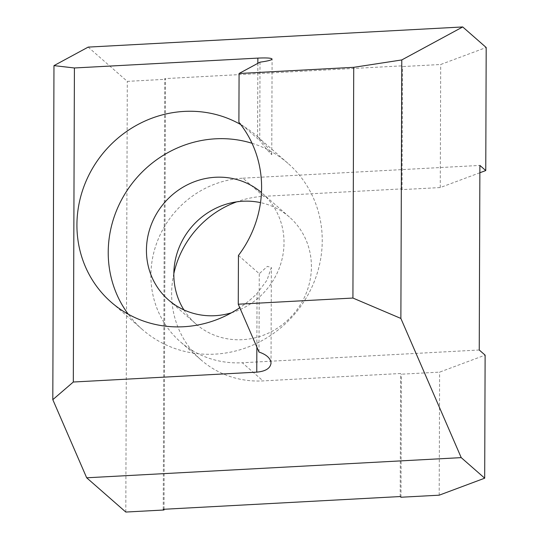 <?xml version="1.0" encoding="UTF-8"?>
<svg xmlns="http://www.w3.org/2000/svg" width="539" height="539" viewBox="0 0 539 539"><rect width="100%" height="100%" fill="white"/><g stroke="black" fill="none" stroke-linecap="round" stroke-linejoin="round"><path stroke-width="0.4" stroke-dasharray="2.69 2.02" d="M183.907 309.885A71.007 67.045 -48.8 0 0 195.839 323.885A71.007 67.045 -48.8 0 0 242.382 339.678A71.007 67.045 -48.8 0 0 306.617 292.178A71.007 67.045 -48.8 0 0 289.403 217.035A71.007 67.045 -48.8 0 0 260.512 202.61M231.453 312.802A71.007 67.045 -48.8 0 0 281.803 260.108A71.007 67.045 -48.8 0 0 262.015 193.056A71.007 67.045 -48.8 0 0 261.469 192.585M252.03 143.286A110.461 104.29 131.2 0 1 288.001 163.378A110.461 104.29 131.2 0 1 314.783 280.267A110.461 104.29 131.2 0 1 214.859 354.15A110.461 104.29 131.2 0 1 142.464 329.585A110.461 104.29 131.2 0 1 128.275 314.21M240.751 124.59A110.461 104.29 131.2 0 1 256.705 135.969A110.461 104.29 131.2 0 1 257.588 136.751L267.459 147.302L271.75 154.666L267.782 150.556L259.737 140.497M260.014 62.153L259.737 140.49L238.905 122.252M238.44 255.459L259.272 273.704L267.378 266.387L271.36 267.492L266.994 280.199L257.036 293.492A110.461 104.29 131.2 0 1 239.781 307.702M258.996 352.041L259.272 273.704M479.865 172.756L440.262 187.552L402.047 189.607L401.259 188.926L263.679 196.331A94.682 89.393 -48.8 0 0 236.715 201.849M173.834 273.671A94.682 89.393 -48.8 0 0 200.98 359.85A94.682 89.393 -48.8 0 0 263.032 380.905L400.618 373.5L401.4 374.187L439.615 372.132L485.12 355.134M263.679 196.331L242.941 178.173A94.682 89.393 -48.8 0 0 157.294 241.506A94.682 89.393 -48.8 0 0 180.248 341.692A94.682 89.393 -48.8 0 0 242.301 362.754L263.032 380.905M400.187 496.554L400.618 373.5M163.236 509.308L164.739 78.627L401.69 65.873L402.471 66.56L440.693 64.498L486.191 47.506M401.259 188.926L401.69 65.873M242.941 178.173L479.892 165.419M479.245 350L242.301 362.754M439.191 495.186L439.615 372.132M440.262 187.552L440.693 64.498M400.969 497.241L401.4 374.187M402.047 189.607L402.471 66.56M88.18 47.109L127.305 81.369L165.52 79.307L164.739 78.627M125.803 512.05L127.305 81.369M164.024 509.267L165.52 79.307M256.854 347.082L257.036 293.492M257.588 136.751L257.844 63.332M289.403 217.035L262.015 193.056M288.001 163.378L256.705 135.969M142.464 329.585L111.169 302.177M271.023 363.091L271.36 267.492M195.839 323.885L168.451 299.9M200.98 359.85L180.248 341.692M271.75 154.666L272.087 59.068"/><path stroke-width="0.81" d="M260.512 202.61A71.007 67.045 -48.8 0 0 242.86 201.242A71.007 67.045 -48.8 0 0 182.687 239.929A71.007 67.045 -48.8 0 0 183.907 309.885M261.469 192.585A71.007 67.045 -48.8 0 0 215.472 177.264A71.007 67.045 -48.8 0 0 151.237 224.763A71.007 67.045 -48.8 0 0 168.451 299.9A71.007 67.045 -48.8 0 0 214.994 315.699A71.007 67.045 -48.8 0 0 231.453 312.802M128.275 314.21A110.461 104.29 131.2 0 1 120.123 202.603A110.461 104.29 131.2 0 1 215.607 138.806A110.461 104.29 131.2 0 1 252.03 143.286M239.781 307.702A110.461 104.29 131.2 0 1 183.556 326.742A110.461 104.29 131.2 0 1 111.169 302.177A110.461 104.29 131.2 0 1 84.387 185.288A110.461 104.29 131.2 0 1 184.311 111.405A110.461 104.29 131.2 0 1 240.751 124.59M400.875 318.441L401.777 59.944L353.725 67.321L239.073 73.493L238.905 122.252A110.461 104.29 131.2 0 1 238.44 255.459L238.265 304.218L352.924 298.047L400.875 318.441L461.216 457.631L86.678 477.79L52.809 399.662L73.317 382.016L256.766 372.146C265.653 371.317 270.41 368.299 271.023 363.091C270.625 358.347 266.616 354.662 258.996 352.041L238.265 304.218M353.725 67.321L352.924 298.047M239.073 73.493L260.014 62.153C267.64 61.116 271.663 60.085 272.087 59.068C271.494 58.017 266.751 57.7 257.858 58.104L74.416 67.975L53.974 65.623L88.18 47.109L462.718 26.95L401.777 59.944M236.715 201.849A94.682 89.393 -48.8 0 0 173.834 273.671M86.678 477.79L125.803 512.05L164.018 509.995L163.236 509.308L400.187 496.554L400.969 497.241L439.191 495.186L484.689 478.187L485.12 355.134L479.245 350L479.892 165.419L485.76 170.56L479.865 172.756M485.76 170.56L486.191 47.506L462.718 26.95M52.809 399.662L53.974 65.623M484.689 478.187L461.216 457.631M73.317 382.016L74.416 67.975M164.018 509.995L164.024 509.267M256.766 372.146L256.854 347.082M257.844 63.332L257.858 58.104"/></g></svg>
